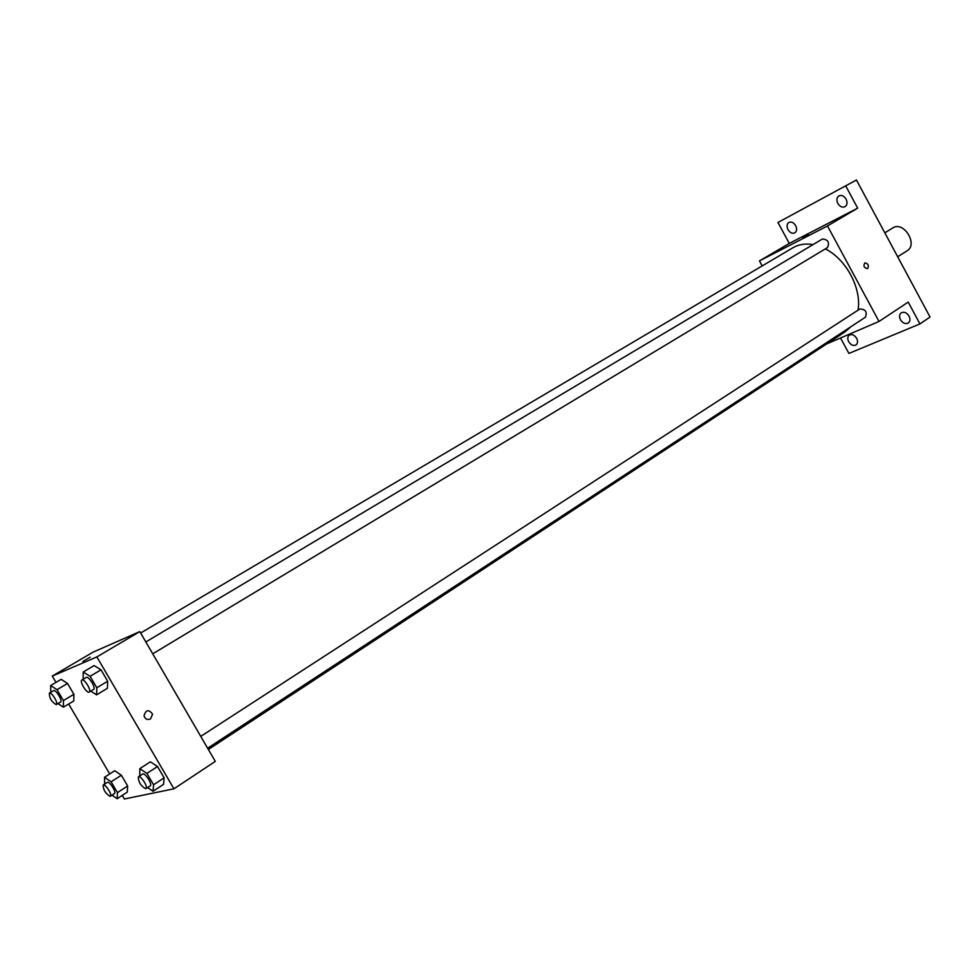 <?xml version="1.0" encoding="UTF-8"?>
<svg xmlns="http://www.w3.org/2000/svg" width="979" height="979" viewBox="0 0 979 979"><rect width="100%" height="100%" fill="white"/><g stroke="black" fill="none" stroke-linecap="round" stroke-linejoin="round"><path stroke-width="1.47" d="M897.67 256.755L906.995 250.869C918.486 244.42 903.58 220.508 892.738 227.972L884.82 232.831M864.898 262.874L864.898 262.874C868.177 263.559 869.083 265.444 867.651 268.527L867.394 268.662C863.955 267.757 863.135 265.835 864.91 262.874C868.177 263.559 869.083 265.444 867.651 268.527L867.394 268.662C863.955 267.757 863.123 265.835 864.91 262.874L864.91 262.874M762.176 265.909L759.459 260.916L789.294 243.404L777.95 222.466L856.441 180.014L930.05 317.037L919.942 323.914L848.915 353.443L840.533 337.975M777.95 222.466L856.441 180.014M845.819 186.108L857.677 208.148L827.488 225.953L879.02 321.455L908.218 302.095L919.942 323.914M909.05 316.107C910.446 319.105 910.176 321.418 908.267 323.021C905.391 324.33 902.797 323.241 900.472 319.741C899.077 316.719 899.334 314.418 901.267 312.803C904.131 311.506 906.725 312.607 909.05 316.107M856.649 338.33C858.02 341.243 857.8 343.458 856.001 344.963C853.333 346.15 850.898 345.061 848.683 341.708C847.312 338.783 847.533 336.568 849.344 335.063C851.999 333.888 854.434 334.977 856.649 338.33M795.67 225.635C797.151 228.878 796.857 231.277 794.813 232.867C792.292 233.871 790.029 232.806 788.009 229.673C786.529 226.43 786.81 224.02 788.878 222.429C791.387 221.425 793.651 222.502 795.67 225.635M846.076 199.104C847.594 202.469 847.251 204.99 845.048 206.679C842.332 207.781 839.933 206.704 837.828 203.448C836.311 200.083 836.666 197.55 838.893 195.861C841.585 194.772 843.984 195.849 846.076 199.104M789.294 243.404L857.677 208.148M208.368 749.473L845.232 331.722L850.8 326.802M857.996 310.208C861.85 288.609 846.284 259.288 825.321 248.886M813.059 244.591C805.472 243.306 798.766 244.346 792.929 247.748L140.646 633.021M759.459 260.916L827.488 225.953M879.02 321.455L826.57 343.972M864.946 317.477L865.338 317.269C867.418 311.971 865.595 309.217 859.88 308.985L200.756 736.379M827.255 247.711L827.439 247.614C829.764 242.351 828.075 239.5 822.372 239.047L145.834 641.955M802.951 237.726L808.348 234.727M55.987 682.412L52.279 676.085L93.066 652.149L139.813 631.602L215.294 761.393L173.932 788.817L124.394 798.986L122.277 795.376M52.279 676.085L96.872 656.921L139.813 631.602M96.872 656.921L173.932 788.817M150.546 718.892C147.278 720.214 145.1 719.161 144.023 715.71C145.969 709.677 148.82 709.175 152.565 714.18L150.546 718.892C147.278 720.214 145.1 719.161 144.023 715.71C145.969 709.677 148.82 709.175 152.565 714.18L150.546 718.892M61.139 679.365L67.527 683.452L73.878 694.295L73.792 700.94L73.878 694.295L67.527 683.452L61.139 679.365L50.675 685.545L57.039 689.681L63.427 700.56L63.39 707.193L57.957 703.607M150.374 761.821L157.521 766.533L164.142 777.852L163.542 784.35L164.142 777.852L157.521 766.533L150.374 761.821L139.789 768.65L146.923 773.41L153.568 784.779L153.018 791.265L147.572 787.581M109.709 773.948L68.677 704.023M94.106 665.573L101.008 669.807L107.678 681.237L107.396 688.31L107.678 681.237L101.008 669.807L94.106 665.573L83.227 672.022L90.105 676.305L96.811 687.772L96.591 694.845L90.753 691.137M114.727 770.73L121.347 775.246L127.649 785.99L127.27 792.121L127.649 785.99L121.347 775.246L114.727 770.73L104.533 777.253L111.129 781.817L117.456 792.611L117.137 798.729L112.022 795.144M90.178 657.203L82.848 661.523L90.178 657.203M104.643 784.069L104.533 777.253M114.176 793.7L114.408 793.602C116.795 792.452 109.318 780.679 107.274 782.38L103.187 785.011C103.162 789.735 105.463 793.516 110.101 796.343L110.321 796.257C112.695 795.107 105.206 783.322 103.187 785.011M111.129 781.817L121.347 775.246M117.456 792.611L127.649 785.99M117.137 798.729L127.27 792.121M50.773 692.337L50.675 685.545M60.417 702.127L60.514 702.078C62.962 701.001 55.681 689.032 53.576 690.672L49.378 693.156C49.329 698.113 51.618 701.931 56.231 704.635L56.329 704.586C58.764 703.522 51.471 691.529 49.378 693.156M57.039 689.681L67.527 683.452M63.427 700.56L73.878 694.295M63.39 707.193L73.792 700.94M139.752 775.943L139.789 768.65M149.922 785.966L150.191 785.868C152.81 784.558 144.904 772.174 142.653 774.059L138.394 776.824C138.259 781.842 140.682 785.819 145.687 788.744L145.944 788.633C148.563 787.349 140.646 774.94 138.394 776.824M146.923 773.41L157.521 766.533M153.568 784.779L164.142 777.852M153.018 791.265L163.542 784.35M83.154 679.279L83.227 672.022M93.458 689.497L93.58 689.436C96.285 688.225 88.612 675.62 86.262 677.431L81.893 680.026C79.262 681.2 86.568 693.45 89.101 692.116L89.224 692.055C91.916 690.856 84.231 678.227 81.893 680.026M90.105 676.305L101.008 669.807M96.811 687.772L107.678 681.237M96.591 694.845L107.396 688.31M152.736 653.825L827.439 247.614M207.634 748.225L865.338 317.269M110.321 796.257L114.408 793.602M56.329 704.586L60.514 702.078M145.944 788.633L150.191 785.868M89.224 692.055L93.58 689.436"/></g></svg>
